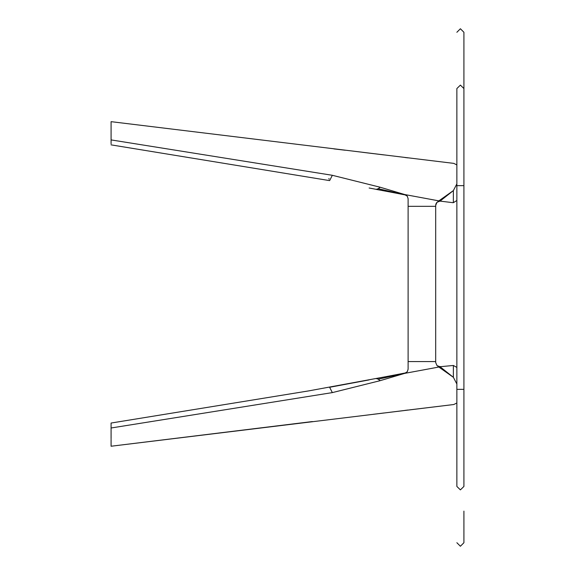 <?xml version="1.0" encoding="UTF-8"?>
<svg xmlns="http://www.w3.org/2000/svg" width="575" height="575" viewBox="0 0 575 575"><rect width="100%" height="100%" fill="white"/><g stroke="black" fill="none" stroke-linecap="round" stroke-linejoin="round"><path stroke-width="0.86" d="M390.008 375.913L308.761 390.885L111.083 423.042L111.083 432.206M111.083 439.415L111.083 446.236L114.835 445.776L111.083 446.236M440.004 201.099L436.993 202.314L435.692 205.347L435.692 362.552L435.692 361.574L408.113 361.574L408.113 369.2L407.287 371.723L404.692 373.369L407.287 371.723M329.647 387.32L332.343 392.61L380.168 380.672L404.692 373.376L438.847 367.037L453.373 377.308L440.105 366.785L436.993 365.592L435.692 362.552M312.376 421.554L114.835 445.776L453.79 404.52L456.866 402.974L456.866 164.939L453.79 163.379L111.083 121.663L111.083 139.912L332.343 175.296L380.168 187.227L404.692 194.53L438.847 200.869L453.373 190.591L456.866 183.892L456.866 486.443C456.866 561.437 456.866 561.437 456.866 486.443L460.395 489.886L463.917 486.443L463.917 63.99L463.917 185.653L456.866 185.653L456.866 183.533M456.866 371.838L456.866 373.427L456.866 371.838M456.866 374.49L456.866 376.769L456.866 374.49M456.866 378.249L456.866 380.657L456.866 378.249M456.866 384.761L456.866 383.669M456.866 386.12L456.866 389.059L456.866 386.12M456.866 390.921L456.866 393.422M408.042 410.018L404.908 410.399M383.618 154.869L373.161 153.59M369.128 187.996L405.533 194.939M390.008 191.985L376.179 189.376L378.271 188.708L404.843 194.738L407.287 196.176L404.692 194.53M378.271 188.708L380.168 187.227M435.692 361.574L408.113 361.574L408.113 206.324L435.692 206.324L408.113 206.324L408.113 198.706L407.287 196.176M456.866 200.481L453.344 202.695L453.373 190.591L440.055 201.106M440.105 201.113L453.057 202.688M437.769 201.688L438.847 200.869M111.083 139.308L111.083 143.872M111.083 142.564L111.083 139.912M329.647 180.579L332.343 175.296M111.083 425.737L111.083 438.79M380.168 380.672L378.271 379.191L376.179 378.522L405.749 372.88M111.083 427.994L332.343 392.61M438.847 367.037L437.769 366.21M440.86 366.649L437.992 366.347M440.874 366.649L453.373 365.47L453.373 377.308L456.866 384.007M456.866 367.418L453.373 365.47M383.618 413.03L373.11 414.316M404.692 373.369L378.271 379.191M405.533 372.959L390.813 375.762M463.917 511.118L463.917 528.54M456.866 542.721L460.395 546.25L463.917 542.721L463.917 528.684M463.917 539.156L463.917 540.026M463.917 234.873L463.917 338.79M463.917 63.99L463.917 32.279L460.395 28.75L456.866 32.279M456.866 164.939L456.866 88.557C456.866 13.563 456.866 13.563 456.866 88.557L456.866 185.653M456.866 181.377L456.866 178.681M456.866 176.705L456.866 173.413M456.866 195.982L456.866 194.53L456.866 195.982M456.866 193.315L456.866 191.64L456.866 193.315M456.866 191.166L456.866 190.519L456.866 191.166M456.866 189.592L456.866 187.867L456.866 189.592M111.083 132.473L111.083 129.116M328.979 179.156L328.943 178.458M436.993 202.314L436.396 203.018M436.051 203.643L435.857 204.19M435.771 204.535L435.692 206.324M373.11 153.59L362.703 152.325M345.108 150.219L333.946 148.911M404.908 157.5L408.042 157.881M463.917 389.347L456.866 389.347M463.917 88.557L460.395 85.114L456.866 88.557M405.691 372.902L405.052 373.024M404.778 373.082L404.211 373.189M404.153 373.204L403.384 373.355M401.997 373.621L401.544 373.707M399.488 374.102L398.029 374.382M453.79 404.52L409.961 409.824M405.605 410.356L390.152 412.239M384.179 412.965L379.062 413.59M375.36 414.043L373.161 414.309M405.77 195.033L391.331 192.237M439.746 201.056L440.888 201.257M111.083 144.864L329.497 180.593M329.497 387.306L369.128 379.91M392.639 192.488L398.662 193.638M400.926 194.077L402.026 194.285M403.125 194.501L404.778 194.824"/></g></svg>
